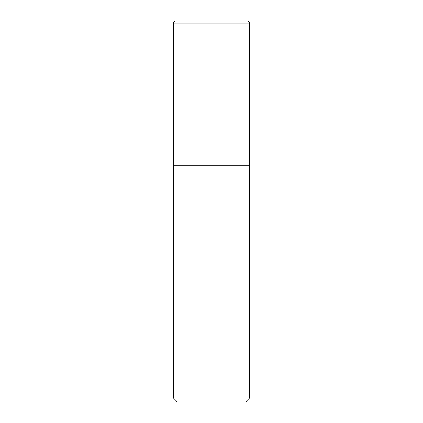 <?xml version="1.0" encoding="UTF-8"?>
<svg xmlns="http://www.w3.org/2000/svg" width="423" height="423" viewBox="0 0 423 423"><rect width="100%" height="100%" fill="white"/><g stroke="black" fill="none" stroke-linecap="round" stroke-linejoin="round"><path stroke-width="0.32" stroke-dasharray="2.12 1.59" d="M173.43 398.043L249.57 398.043M249.57 165.816L173.43 165.816L249.57 165.816M245.763 401.85L177.237 401.85M175.334 21.15L247.667 21.15M249.57 23.054L173.43 23.054"/><path stroke-width="0.63" d="M249.57 398.043L249.57 23.054A1.904 1.904 0 0 0 247.667 21.15L175.334 21.15A1.904 1.904 0 0 0 173.43 23.054L173.43 398.043L177.237 401.85L245.763 401.85L249.57 398.043L173.43 398.043M173.43 165.816L249.57 165.816L173.43 165.816M173.43 23.054L249.57 23.054"/></g></svg>
